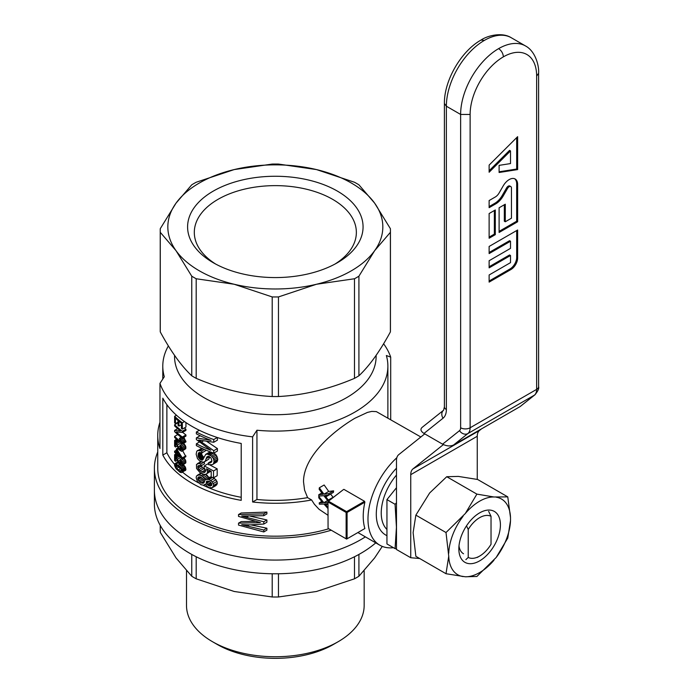 <?xml version="1.0" encoding="UTF-8"?>
<svg xmlns="http://www.w3.org/2000/svg" width="693" height="693" viewBox="0 0 693 693"><rect width="100%" height="100%" fill="white"/><g stroke="black" fill="none" stroke-linecap="round" stroke-linejoin="round"><path stroke-width="1.04" d="M488.652 511.373L491.034 516.32L491.034 544.274A23.519 13.574 -60 0 1 479.625 556.081A23.519 13.574 -60 0 1 468.225 557.441L465.852 559.649M466.502 525.857L468.225 529.487L468.225 557.441M468.225 529.487A23.519 13.574 -60 0 1 491.034 516.32M386.945 529.452A40.315 23.276 -60 0 1 396.483 475.051M396.483 548.847L395.062 548.631L386.945 543.944L386.945 499.601L396.483 487.725M396.483 529.149A47.037 27.157 -60 0 1 396.439 527.252A47.037 27.157 -60 0 1 396.483 525.311M395.062 548.631L396.439 527.252L395.062 504.287L396.483 502.858M395.062 504.287L386.945 499.601M415.861 515.133L413.115 532.666L415.861 556.306L446.006 573.717L448.743 556.184L446.006 532.536L465.298 513.539L476.888 494.118L446.742 476.715L429.66 492.966L415.861 515.133L446.006 532.536M465.298 513.539A43.711 25.234 -60 0 1 493.962 496.985L507.77 496.881L477.624 479.478L458.333 476.412L446.742 476.715M448.743 553.239A43.711 25.234 -60 0 1 463.08 516.285M496.179 497.184A43.711 25.234 -60 0 1 510.507 517.576L510.507 520.53A43.711 25.234 -60 0 1 496.179 557.475L476.888 576.472L465.298 576.775L446.006 573.717M463.539 553.776A22.678 13.089 -60 0 1 459 545.867M463.08 576.576A43.711 25.234 -60 0 1 448.743 556.184M458.844 548.882A29.392 16.97 -60 0 1 479.625 512.881A29.392 16.97 -60 0 1 500.415 524.878A29.392 16.97 -60 0 1 479.625 560.88A29.392 16.97 -60 0 1 458.844 548.882M493.962 560.221A43.711 25.234 -60 0 1 465.298 576.775M476.888 494.118L493.962 496.985M507.77 496.881L510.507 517.576M510.507 520.53L507.77 538.054L496.179 557.475M443.39 444.594L412.959 468.901A13.436 7.762 -120 0 0 410.741 474.67L410.741 557.726L396.483 549.497L396.483 460.447A13.436 7.762 -120 0 1 398.709 454.677L424.748 433.879M481.514 428.863L479.478 430.5A13.436 7.762 -120 0 0 477.252 436.269L477.252 479.4M419.698 558.532L410.741 557.726M499.133 192.949L503.196 185.906A11.963 6.904 -60 0 1 515.159 179.002A11.963 6.904 -60 0 1 517.636 184.477L517.636 221.769L499.107 232.467L499.107 207.779L505.284 204.21L505.284 221.769L511.46 218.2L511.46 188.046A3.231 1.862 120 0 0 510.793 186.564A3.231 1.862 120 0 0 507.562 188.427L503.161 196.05A14.761 8.524 -60 0 1 495.781 203.837L489.128 207.683L489.128 200.546L495.304 196.985A7.649 4.418 120 0 0 499.133 192.949M495.304 209.97L489.128 213.539L489.128 238.227L495.304 234.658L495.304 209.97M489.128 274.982L489.128 282.112L510.984 269.499A9.416 5.431 120 0 0 517.636 257.969L517.636 229.998L489.128 246.457L489.128 253.586L510.507 241.242L510.507 248.371L489.128 260.715L489.128 267.853L510.507 255.509L510.507 262.638L489.128 274.982M489.128 165.107L517.636 136.668L517.636 169.586L499.107 172.496L499.107 165.367L510.507 163.574L510.507 150.909L489.128 172.236L489.128 165.107M423.986 433.437L443.035 418.217A20.158 11.634 -120 0 0 446.37 409.563L446.37 106.22L444.404 103.482L444.404 406.826L443.598 410.221L422.002 427.477C420.123 429.357 420.79 431.341 423.986 433.437L442.593 444.178C446.639 446.179 450.294 446.465 453.543 445.019L520.062 406.618L534.97 394.767A6.722 5.466 51.4 0 0 535.256 394.516M525.511 45.955C535.654 51.317 539.232 66.363 538.608 73.311L536.642 76.048A47.037 27.157 -60 0 0 503.387 56.843A47.037 27.157 -60 0 0 470.123 114.449L460.628 114.449A53.751 31.038 -60 0 1 498.631 48.623A53.751 31.038 -60 0 1 525.511 45.955L511.252 37.725A53.751 31.038 120 0 0 484.381 40.393A53.751 31.038 120 0 0 446.37 106.22L460.628 114.449L460.628 427.78A6.722 3.881 60 0 1 459.511 430.665L442.593 444.178M489.128 281.02L510.031 268.953A9.416 5.431 120 0 0 516.683 257.424L516.683 230.544M489.128 252.486L509.563 240.696L510.507 241.242M489.128 266.753L509.563 254.955L510.507 255.509M489.128 237.127L494.36 234.113L495.304 234.658M494.36 234.113L494.36 210.525M514.665 178.759A11.963 6.904 -60 0 1 516.683 183.931L516.683 221.223L517.636 221.769M516.683 221.223L499.107 231.367M504.331 204.764L504.331 221.223L505.284 221.769M510.793 186.564L509.84 186.019A3.231 1.862 120 0 0 506.609 187.881L502.208 195.495A14.761 8.524 -60 0 1 494.828 203.292L489.128 206.583M516.683 137.621L516.683 169.04L517.636 169.586M516.683 169.04L499.107 171.795M489.128 170.747L509.563 150.364L510.507 150.909M360.854 539.622A120.946 69.828 180 0 1 229.054 554.764A120.946 69.828 180 0 1 154.392 490.254A120.946 69.828 0 0 0 232.112 555.465A120.946 69.828 0 0 0 365.376 536.867A120.946 69.828 180 0 1 360.854 539.622M331.254 530.214A120.946 69.828 180 0 1 154.392 468.303A120.946 69.828 180 0 1 157.753 451.966M328.768 528.776A117.585 67.888 180 0 1 157.753 468.303L157.753 435.386A117.585 67.888 180 0 1 159.962 422.271M420.85 436.997L376.342 411.607L371.751 411.408L367.463 412.404L354.911 418.243C333.29 430.994 303.3 456.583 303.525 481.834L304.565 490.081L307.588 497.643A112.543 64.977 180 0 1 256.947 499.497L252.616 501.992L252.616 436.85A117.585 67.888 180 0 1 159.962 383.359L164.302 376.741A112.543 64.977 180 0 1 162.786 366.129A112.543 64.977 180 0 1 168.373 345.92M396.838 457.701A57.112 32.969 120 0 0 379.807 545.192A57.112 32.969 120 0 0 393.425 547.687M327.997 515.28L319.005 509.251L314.388 504.261L311.607 499.965L307.588 497.643M327.997 501.463L328.066 528.378L327.997 501.463L343.26 489.717L328.482 501.186L346.595 511.642L346.595 512.196L347.072 512.465L364.873 502.191L364.535 501.29L343.858 489.345M364.535 528.716L364.873 528.525A57.112 32.969 -60 0 1 364.873 502.191M333.61 490.843L328.794 493.624L323.934 494.196L319.326 487.777L324.142 484.996L328.707 491.441L333.61 490.843A57.112 32.969 -60 0 0 333.42 492.376L328.629 495.149L324.887 495.521L328.317 500.043A63.834 36.85 120 0 0 328.3 501.23M330.561 494.031L333.073 497.297A57.112 32.969 -60 0 0 333.064 497.557M396.483 468.199A45.357 26.187 120 0 0 376.29 514.249A45.357 26.187 120 0 0 386.945 535.663M323.934 494.196L328.707 491.441M328.032 501.481L328.482 501.186M328.066 502.044L346.128 512.465L346.595 512.196M346.595 511.642L364.535 501.29M328.066 528.378L346.595 539.076L347.072 538.799L347.072 512.465M347.072 538.799L364.873 528.525M346.128 538.799L346.128 512.465M328.317 500.043L333.073 497.297M383.601 343.771A117.585 67.888 180 0 1 390.696 357.129L386.365 355.518A112.543 64.977 180 0 1 387.881 366.129A112.543 64.977 180 0 1 354.911 412.075A112.543 64.977 180 0 1 256.947 430.232L252.616 436.85M376.117 355.362L376.117 356.531A100.788 58.186 180 0 1 346.595 397.678A100.788 58.186 180 0 1 236.763 410.291A100.788 58.186 180 0 1 174.549 356.531L174.549 355.362M327.997 508.558L323.969 504.045L319.378 504.201A63.834 36.85 120 0 1 319.196 502.936L321.751 501.463M328.231 501.282L323.839 495.677L318.789 496.101A63.834 36.85 120 0 1 318.797 494.715L322.817 494.326L319.152 489.249A63.834 36.85 120 0 1 319.326 487.777M328.794 493.624A63.834 36.85 120 0 0 328.629 495.149M327.997 503.785L324.922 503.95L325.355 504.504L326.455 503.863M325.849 496.838L330.613 494.083M325.277 496.101L326.568 495.348M256.947 430.232L256.947 499.497M159.962 383.359L159.962 448.51A117.585 67.888 180 0 1 157.753 435.386M322.202 494.378L322.661 494.118M318.797 494.715L321.821 492.974M319.664 496.032L318.789 496.535A63.834 36.85 120 0 0 318.815 497.895L322.747 502.633M319.196 502.936L322.566 502.737M318.789 496.535L323.865 502.685L327.616 500.519M325.355 504.504L325.979 505.206L327.997 504.045M311.607 499.965A117.585 67.888 180 0 1 252.616 501.992M390.696 357.129L390.696 419.594M162.812 455.093A117.585 67.888 180 0 0 241.207 500.355L241.207 443.433A117.585 67.888 180 0 1 162.812 398.18L162.812 455.093L166.874 452.746L166.874 404.695M244.672 516.9L263.782 521.76L263.782 524.047L250.338 524.87L241.71 524.679L263.782 530.015L263.782 531.947L238.522 525.086L238.522 523.154L260.377 522.6L238.522 516.398L238.522 514.553L241.207 513.002L266.892 512.066L266.892 513.911L263.782 515.705L241.71 515.99L244.672 516.9L246.067 516.103M250.199 516.129L266.892 519.967L266.892 522.245L263.782 524.047M250.831 524.852L266.892 528.213L266.892 530.145L263.782 531.947M238.522 523.154L241.207 521.604L254.92 521.344M323.865 502.685L327.997 502.382M325.979 505.206L327.997 507.493M390.393 232.311L374.653 250.667L358.913 276.195A115.107 66.459 180 0 1 354.478 278.759L316.476 284.26A107.502 62.067 0 0 0 374.653 250.667A107.502 62.067 0 0 0 374.653 203.17L390.393 228.69A115.107 66.459 180 0 1 390.436 230.5A115.107 66.459 180 0 1 390.393 232.311L390.393 331.904C379.903 351.282 369.404 365.904 358.913 375.788L358.913 276.195M196.188 278.759A115.107 66.459 180 0 1 191.753 276.195L176.013 250.667A107.502 62.067 0 0 0 234.191 284.26L196.188 278.759L196.188 378.352A115.107 66.459 0 0 1 191.753 375.788L191.753 276.195M160.265 232.311A115.107 66.459 180 0 1 160.23 230.5A115.107 66.459 180 0 1 160.265 228.69L176.013 203.17A107.502 62.067 0 0 0 176.013 250.667L160.265 232.311L160.265 331.904A115.107 66.459 0 0 1 160.23 330.093L160.23 230.5M191.753 184.806A115.107 66.459 180 0 1 196.188 182.25L234.191 169.577A107.502 62.067 0 0 0 176.013 203.17L191.753 184.806M272.202 164.068A115.107 66.459 180 0 1 278.465 164.068L316.476 169.577A107.502 62.067 0 0 0 234.191 169.577L272.202 164.068M316.476 169.577L354.478 182.25A115.107 66.459 180 0 1 358.913 184.806L374.653 203.17A107.502 62.067 0 0 0 316.476 169.577M191.753 375.788C181.263 365.904 170.764 351.282 160.265 331.904M272.202 296.933L234.191 284.26A107.502 62.067 0 0 0 316.476 284.26L278.465 296.933A115.107 66.459 180 0 1 272.202 296.933L272.202 396.526C246.864 395.209 221.526 389.154 196.188 378.352M272.202 396.526A115.107 66.459 0 0 0 278.465 396.526L278.465 296.933M390.393 331.904A115.107 66.459 0 0 0 390.436 330.093L390.436 230.5M354.478 278.759L354.478 378.352C329.14 389.154 303.803 395.209 278.465 396.526M354.478 378.352A115.107 66.459 0 0 0 358.913 375.788M334.91 264.111A81.02 46.777 0 0 0 356.358 232.406A81.02 46.777 0 0 0 350.19 214.501A81.02 46.777 0 0 0 259.529 186.53A81.02 46.777 0 0 0 194.309 232.406A81.02 46.777 0 0 0 215.757 264.111M356.393 207.536A87.742 50.658 0 0 0 226.585 184.797A87.742 50.658 0 0 0 213.288 262.734A87.742 50.658 0 0 0 337.378 262.734A87.742 50.658 0 0 0 356.393 207.536M241.207 497.305A112.543 64.977 180 0 1 203.058 485.195M198.562 482.9A112.543 64.977 180 0 1 182.519 472.132M174.593 464.362A112.543 64.977 180 0 1 166.874 452.746M183.636 443.243L185.785 446.569L185.733 448.726L181.679 451.334L179.132 449.87L175.511 442.706L175.511 447.037L177.087 446.127M175.511 447.037A117.585 67.888 180 0 1 174.61 446.188L174.61 440.427A117.585 67.888 180 0 0 174.922 440.731L177.356 445.079L180.994 442.974L181.644 444.386M182.683 450.753L185.889 456.687L182.294 458.766A117.585 67.888 180 0 1 177.174 454.625L177.174 455.829A117.585 67.888 180 0 1 176.334 455.084L176.334 453.88A117.585 67.888 180 0 1 174.61 452.278L174.61 451.186L176.334 450.19M197.462 450.485L201.767 450.996L201.88 452.893L198.978 452.564L198.163 453.915L198.371 457.085L200.831 459.866L202.72 459.857L205.726 454.331L207.709 454.192L211.547 456.124L213.401 458.558L214.102 461.434L213.401 463.912L212.474 464.622L208.602 464.726L208.489 462.837L209.84 463.019L211.651 461.98L211.893 460.724L210.975 457.926L209.052 456.479L208.151 456.211L206.826 456.99L205.189 461.209L203.361 462.257L199.697 460.984L197.462 458.558L196.162 454.201L196.76 451.264L201.741 448.267M205.414 449.896L205.466 450.822L201.88 452.893M201.654 452.815L201.94 455.024L203.898 457.441M205.726 454.331L209.338 452.252L210.819 452.07M213.86 453.092L216.251 455.093L217.775 459.32L217.065 461.789L212.474 464.622M209.736 456.869L208.792 459.13L204.322 461.893M183.42 464.587L185.429 467.255L185.837 469.871L181.679 472.617L180.119 472.34L176.1 468.815L174.61 465.722L174.697 463.782L177.824 461.91M183.94 437.257L185.941 441.917L182.346 443.988A117.585 67.888 180 0 1 174.61 437.465L174.61 436.373L177.789 434.537M206.791 441.432L217.42 448.57L217.42 451.03L213.756 453.153A117.585 67.888 180 0 1 196.362 445.616L196.362 443.771L199.385 442.021M196.362 443.771A117.585 67.888 180 0 0 210.75 450.199L196.362 439.561L196.362 437.889L199.93 435.828L200.649 435.992M217.42 437.552L217.42 440.15L213.756 442.264L198.674 440.029L199.801 440.843L200.537 440.419M182.346 431.263L182.346 432.467L176.195 431.973A117.585 67.888 180 0 0 182.346 437.023L182.346 438.175A117.585 67.888 180 0 1 174.61 431.652L174.61 430.388L180.518 431.011A117.585 67.888 180 0 1 174.61 425.892L174.61 424.74A117.585 67.888 180 0 0 182.346 431.263L185.941 429.184A112.543 64.977 180 0 1 184.355 427.962M181.375 425.476A112.543 64.977 180 0 1 180.847 425.017M185.941 429.184L185.941 430.396L182.346 432.467M182.346 437.023L185.941 434.944A112.543 64.977 180 0 1 182.623 432.311M185.941 434.944L185.941 436.096L182.346 438.175M183.931 457.813L185.785 460.836L185.733 462.993L181.679 465.601L179.132 464.137L175.511 456.964L175.511 461.304L177.087 460.395M181.375 458.073L181.644 458.645M206.003 474.229L208.853 477.676M205.951 479.357L208.939 479.521L212.361 481.878L213.756 485.273L212.24 487.716L208.939 487.595L206.713 486.174L205.405 484.035L203.681 485.221L201.039 484.71L197.462 481.644L196.162 477.728L196.465 475.952L199.082 474.904L202.512 476.351L205.405 480.084L209.555 477.269L211.53 477.096M212.855 477.581L216.017 479.764L217.42 483.16L215.895 485.602L212.24 487.716M204.322 465.93L213.522 470.971L213.522 477.824A117.585 67.888 180 0 1 211.209 476.975L211.209 471.353L206.497 468.789L207.597 471.872L207.155 473.362L205.951 474.263L204.106 474.436L199.801 472.444L196.561 468.451L196.465 464.535L198.77 463.435L200.727 464.024L200.935 465.878L199.489 465.453L197.86 466.051L197.964 468.208L200 470.876L201.767 471.976L204.643 472.479L205.726 470.746L204.002 467.541L204.322 465.93L207.917 463.851L208.576 464.232M209.927 465.012L217.186 468.858L217.186 475.701L213.522 477.824M210.811 471.145L205.951 474.263M204.21 461.928L204.522 463.816L200.935 465.878M201.446 465.583L202.347 467.602L205.552 469.967M185.941 422.574L185.941 427.044L182.346 429.123A117.585 67.888 180 0 1 181.375 428.387L181.375 423.232A117.585 67.888 180 0 1 178.941 421.292L178.941 426.117L181.375 424.714M207.042 484.468L210.984 482.692L209.052 481.323L207.042 481.133L206.384 481.557L206.384 483.402L208.939 485.845L211.668 485.481L211.668 483.636L210.975 482.683M197.964 479.703L201.039 482.96L203.465 483.194L204.539 481.644L204.21 480.362L201.039 477.338A117.585 67.888 180 0 1 200.208 476.949L198.163 477.26L197.964 479.703L201.533 477.642L204.288 480.673M175.234 463.409L179.478 466.337L182.19 470.313L185.785 468.243M181.835 469.334L185.429 467.255M182.19 470.313L182.346 471.361L185.941 469.291M182.346 471.361L182.242 471.95L185.837 469.871M182.242 471.95L185.629 470.322M176.429 463.842L178.283 462.768M178.266 465.272L179.496 464.561M179.478 466.337L180.864 465.531M180.466 467.351L184.078 465.263M181.219 468.321L184.823 466.242M180.916 469.074L176.654 465.09L175.372 464.847L175.779 467.203L178.266 469.941L180.864 471.5L181.523 470.746L180.916 469.074M175.234 465.436L176.204 464.882M175.372 466.224L176.94 465.315M175.779 467.203L177.824 466.025M176.654 468.381L178.993 467.03M178.266 469.941L180.544 468.624M179.868 471.093L181.427 470.2M180.864 471.5L181.332 471.231M174.61 436.373A117.585 67.888 180 0 0 180.518 441.493L179.331 438.4A117.585 67.888 180 0 0 180.267 439.154L181.219 441.441L184.823 439.353M180.665 440.289L184.269 438.21M179.331 438.4L181.211 437.318M180.267 439.154L182.181 438.054M181.219 441.441L181.783 442.472L185.377 440.393M181.783 442.472L182.346 443.277L185.941 441.198M182.346 443.277L182.346 443.988L180.015 445.322L180.968 446.292L184.572 444.204M199.801 440.843L213.756 450.693L213.756 453.153M213.756 450.693L217.42 448.57M196.362 437.889L210.975 440.367A117.585 67.888 180 0 1 196.362 433.853L196.362 432.008L199.35 430.284M217.281 437.508L213.756 439.544A117.585 67.888 180 0 1 196.362 432.008M213.756 439.544L213.756 442.264M201.351 442.117L203.421 440.921M174.61 430.388L177.642 428.646M174.61 424.74L178.023 422.773M175.511 461.304A117.585 67.888 180 0 1 174.61 460.455L174.61 454.695A117.585 67.888 180 0 0 174.922 454.989L180.171 464.093L181.124 464.345L181.523 463.504L179.868 460.559L180.015 459.589L181.921 458.489M180.015 459.589L180.968 460.55L184.572 458.471M180.968 460.55L181.731 461.737L185.326 459.667M181.731 461.737L182.19 462.907L185.785 460.836M182.19 462.907L182.346 464.18L185.941 462.101M182.346 464.18L182.138 465.064L185.733 462.993M182.138 465.064L181.679 465.601M174.61 454.695L176.213 453.768M174.922 454.989L176.334 454.175M175.234 455.396L176.334 454.764M175.693 456.037L176.724 455.44M176.195 456.886L178.352 455.639M176.706 457.943L179.314 456.436M177.356 459.346L180.604 457.467M178.266 461.269L179.911 460.317M178.985 462.638L180.812 461.59M179.574 463.452L181.289 462.465M180.171 464.093L181.497 463.331M180.665 464.319L181.453 463.868M204.643 484.849L205.544 484.329M197.557 475.112L200.927 473.172M199.082 474.904L201.481 473.518M201.143 475.632L203.508 474.272M202.512 476.351L206.098 474.281M203.785 477.451L207.38 475.381M204.756 478.664L208.35 476.585M206.713 479.062L210.326 476.975M207.709 479.114L211.33 477.027M208.939 479.521L212.517 477.46M210.75 480.483L214.388 478.387M212.361 481.878L216.017 479.764M213.401 483.48L217.065 481.366M213.756 485.273L217.42 483.16M213.288 486.781L216.952 484.658M198.163 477.26L198.822 476.879M197.86 477.806L199.541 476.836M197.765 478.551L200.39 477.035M198.674 481.029L202.243 478.958M199.697 482.051L203.274 479.989M201.039 482.96L204.383 481.029M202.295 483.281L204.383 482.077M206.384 481.557L207.164 481.107M206.28 482.475L208.55 481.159M206.384 483.402L209.563 481.566M207.822 485.221L211.339 483.186M208.939 485.845L211.789 484.199M210.066 486.105L211.772 485.126M207.268 470.33L208.246 469.767M207.597 471.872L209.797 470.608M207.155 473.362L210.776 471.275M197.358 463.686L200.823 461.685M198.77 463.435L201.412 461.91M200.727 464.024L204.305 461.962M197.86 466.051L198.752 465.531M197.765 466.961L200.078 465.627M197.964 468.208L201.533 466.146M198.77 469.663L202.347 467.602M200 470.876L203.577 468.815M201.767 471.976L205.353 469.906M203.361 472.435L205.613 471.136M213.522 470.971L217.186 468.858M184.494 421.578L182.346 422.817L182.346 429.123M178.023 422.15L175.468 423.622L175.468 418.251A117.585 67.888 180 0 0 178.023 420.521L178.023 425.355A117.585 67.888 180 0 0 178.941 426.117M175.468 423.622A117.585 67.888 180 0 1 174.61 422.825L174.61 416.294L176.464 415.22M182.346 422.817A117.585 67.888 180 0 1 174.61 416.294M177.356 445.079L178.985 448.38L180.665 450.06L181.523 449.237L179.868 446.301L180.015 445.322M180.968 446.292L181.731 447.479L185.326 445.4M181.731 447.479L182.19 448.648L185.785 446.569M182.19 448.648L182.346 449.913L185.941 447.843M182.346 449.913L182.138 450.805L185.733 448.726M182.138 450.805L181.679 451.334M174.61 440.427L176.585 439.293M174.922 440.731L176.906 439.579M175.234 441.138L177.313 439.934M175.693 441.779L177.936 440.479M176.195 442.619L178.742 441.146M176.706 443.676L179.712 441.943M178.266 447.002L179.911 446.058M178.985 448.38L180.812 447.323M179.574 449.185L181.289 448.198M180.171 449.826L181.497 449.064M180.665 450.06L181.453 449.601M177.174 455.829L178.006 455.344M178.517 448.908L177.174 449.688A117.585 67.888 180 0 1 176.334 448.943L176.334 452.78A117.585 67.888 180 0 1 174.61 451.186M176.334 448.943L177.997 447.981M177.174 449.688L182.294 457.882L185.889 455.812M182.294 457.882L182.294 458.766M177.174 453.525A117.585 67.888 180 0 0 180.613 456.384L177.174 450.727L177.174 453.525L178.404 452.815M198.068 456.055L201.637 453.993M198.068 455.093L201.637 453.031M200.104 450.389L202.884 448.787M198.674 450.216L201.914 448.345M201.767 450.996L204.418 449.471M198.467 453.101L199.705 452.382M198.163 453.915L200.641 452.486M198.371 457.085L201.94 455.024M198.77 457.9L202.347 455.838M199.385 458.731L202.962 456.661M200 459.294L203.577 457.224M200.831 459.866L203.56 458.29M201.455 460.065L203.274 459.017M202.191 460.143L202.754 459.823M206.713 454.132L210.326 452.044M207.709 454.192L211.157 452.2M208.939 454.591L212.327 452.633M210.178 455.162L213.704 453.127M211.547 456.124L215.202 454.019M212.586 457.207L216.251 455.093M213.401 458.558L217.065 456.436M213.868 459.953L217.541 457.83M214.102 461.434L217.775 459.32M213.868 462.759L217.541 460.637M213.401 463.912L217.065 461.789M208.489 462.837L211.867 460.897M209.84 463.019L211.668 461.962M206.826 456.99L208.16 456.211M206.28 458.601L209.503 456.739M205.189 461.209L208.792 459.13M238.522 514.553L263.782 513.86L266.892 512.066M263.782 513.86L263.782 515.705M246.18 517.385L248.363 516.129M263.782 521.76L266.892 519.967M244.075 525.415L245.062 524.844M246.942 526.186L249.203 524.878M263.782 530.015L266.892 528.213M257.051 522.773L258.186 522.115M154.392 468.303L154.392 503.967A120.946 69.828 0 0 0 240.116 570.763A120.946 69.828 0 0 0 375.771 542.862M358.913 554.435L358.913 576.247L374.653 557.891L382.285 546.396M191.753 554.435L191.753 576.247A115.107 66.459 0 0 0 196.188 578.811L234.191 591.484L272.202 596.985A115.107 66.459 0 0 0 278.465 596.985L316.476 591.484L354.478 578.811A115.107 66.459 0 0 0 358.913 576.247M160.23 525.398L160.23 530.552A115.107 66.459 0 0 0 160.265 532.363L176.013 557.891L191.753 576.247M160.265 525.467L160.265 532.363M196.188 556.765L196.188 578.811M272.202 573.769L272.202 596.985M278.465 573.769L278.465 596.985M354.478 556.765L354.478 578.811M186.504 570.893L186.504 605.457A88.825 51.282 0 0 0 212.517 641.718A88.825 51.282 0 0 0 338.149 641.718A88.825 51.282 0 0 0 364.163 605.457L364.163 570.893M212.517 641.718L217.273 644.464A82.112 47.41 0 0 0 333.394 644.464L338.149 641.718M479.478 430.5L412.959 468.901M477.252 436.269L410.741 474.67M536.642 76.048L536.642 389.379A13.436 7.762 60 0 1 534.416 395.149L520.062 406.618M470.123 114.449L470.123 427.78L536.642 389.379A6.722 3.881 -0 0 0 538.608 386.633C539.206 388.375 537.976 391.103 534.927 394.802A6.722 5.466 51.4 0 0 534.97 394.767M460.628 427.78A6.722 3.881 0 0 0 470.123 427.78A13.436 7.762 60 0 1 467.905 433.549L534.416 395.149A6.722 5.466 51.4 0 0 534.927 394.802M459.511 430.665A6.722 5.466 -128.6 0 0 467.905 433.549L453.543 445.019M503.387 56.843C503.075 53.37 501.489 50.624 498.631 48.623M444.404 406.826A6.722 3.881 0 0 0 446.37 409.563M484.381 40.393L481.02 40.055C461.079 51.143 444.031 80.665 444.404 103.482M443.598 410.221A6.722 5.466 51.4 0 0 443.035 418.217M510.031 268.953L510.984 269.499M516.683 257.424L517.636 257.969M516.683 183.931L517.636 184.477M506.609 187.881L507.562 188.427M502.208 195.495L503.161 196.05M494.828 203.292L495.781 203.837M479.625 556.081L477.252 557.449M538.608 73.311L538.608 386.633M511.252 37.725C501.541 31.627 486.72 36.045 481.02 40.055M379.807 545.192L357.9 532.553M162.786 366.129L162.786 379.045M387.881 366.129L387.881 417.957"/></g></svg>
